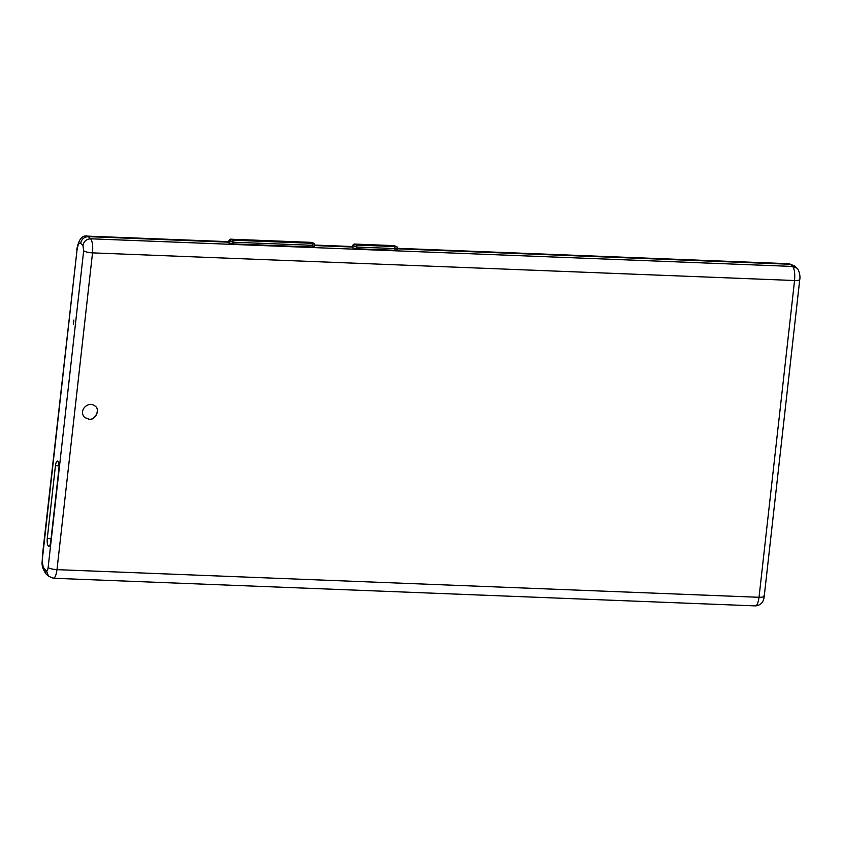 <?xml version="1.0" encoding="UTF-8"?>
<svg xmlns="http://www.w3.org/2000/svg" width="842" height="842" viewBox="0 0 842 842"><rect width="100%" height="100%" fill="white"/><g stroke="black" fill="none" stroke-linecap="round" stroke-linejoin="round"><path stroke-width="1.26" d="M95.209 406.149C100.335 409.244 95.451 420.326 89.052 419.211L84.695 417.464M89.178 419.327L84.758 417.516C77.906 410.833 88.21 400.129 95.272 406.202C100.482 409.265 95.62 420.442 89.178 419.327M57.361 461.079L57.782 461.279C56.73 460.721 55.951 462.184 55.446 465.658L47.268 538.575C46.973 542.248 47.31 544.742 48.278 546.048L49.373 546.1M48.825 546.363L48.278 546.048M49.257 546.205L48.394 546.163C49.446 546.721 50.225 545.269 50.73 541.785L58.908 468.878C59.203 465.205 58.866 462.711 57.909 461.395L57.782 461.279M73.833 320.023L73.496 324.486L73.833 320.023M394.845 246.569L356.629 245.064L356.903 247.074L395.119 248.579L394.93 250.274L397.308 249.811L397.498 248.106L396.919 246.59L394.845 246.569L395.119 248.579L397.371 247.864M312.108 243.306L232.834 240.191L233.108 242.201L312.371 245.317L312.182 247.022L314.561 246.548L314.75 244.854L314.171 243.338L312.108 243.306L312.371 245.317L314.624 244.612M228.803 242.885L228.877 240.938L233.108 242.201L232.918 243.896L228.803 242.885L229.003 241.18L231.645 239.296M394.93 250.274L356.713 248.769L352.661 247.811L352.672 245.811L356.903 247.074L356.713 248.769M312.182 247.022L232.918 243.896M47.268 538.575L51.078 538.722M55.446 465.658L59.024 465.805M356.629 245.064L354.608 244.58L352.851 246.117L352.661 247.811M354.608 244.58L352.787 246.053L352.598 247.758M354.545 244.527L355.44 244.169M355.671 244.169L393.656 245.664M393.888 245.675L396.887 246.569M232.834 240.191L230.813 239.707L229.056 241.244L228.866 242.938M231.876 239.296L310.919 242.412M311.151 242.422L314.171 243.338M314.676 245.559L352.524 247.043M397.424 248.811L790.354 264.283L792.669 266.44L90.631 238.802L88.315 236.644L229.698 242.212M794.469 265.967L789.196 263.746L794.469 265.967L796.795 268.124L792.669 266.44C794.49 268.914 795.122 273.597 794.564 280.512L92.525 252.874C88.242 252.6 85.284 251.895 83.663 250.779L48.131 567.55C49.752 568.666 52.709 569.371 56.993 569.645L92.525 252.874C93.083 245.959 92.452 241.275 90.631 238.802C86.421 239.086 83.863 241.317 82.958 245.506L83.663 250.779M48.131 567.55C47.773 570.002 47.226 571.034 46.489 570.644L48.478 576.202L53.393 578.254L755.432 605.893C760.747 605.366 763.683 602.156 764.231 596.262L799.763 279.491C800.71 275.608 798.384 268.482 796.795 268.124M52.604 577.886C54.572 578.938 56.035 576.191 56.993 569.645L759.031 597.283C758.074 603.83 756.611 606.577 754.643 605.524M46.489 570.644L44.163 568.487L46.152 574.044L48.478 576.202M44.163 568.487C42.668 566.445 42.142 562.582 42.605 556.878L42.332 556.341C42.689 562.688 40.048 565.182 46.152 574.044M42.605 556.878L77.011 250.148L42.332 556.341M77.011 250.148C77.79 244.748 79.001 242.485 80.632 243.349C81.548 239.16 84.105 236.928 88.315 236.644L87.158 236.107C82.148 235.002 78.674 239.507 76.738 249.611M80.632 243.349L82.958 245.506M799.49 278.965C800.237 280.049 798.595 280.565 794.564 280.512L759.031 597.283C763.062 597.336 764.704 596.81 763.968 595.736M352.672 245.811C353.072 244.338 354.04 243.77 355.556 244.117L393.782 245.622L396.919 246.59M228.877 240.938C229.277 239.465 230.245 238.896 231.771 239.244L311.035 242.359L314.119 243.285M789.196 263.746L397.477 248.316M352.587 246.548L314.729 245.064M228.792 241.675L87.158 236.107"/></g></svg>
